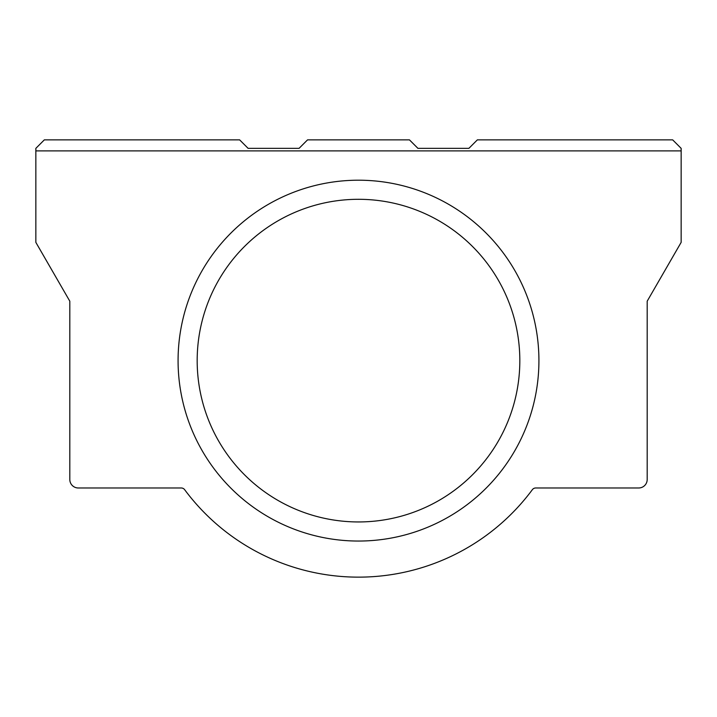 <?xml version="1.0" encoding="UTF-8"?>
<svg xmlns="http://www.w3.org/2000/svg" width="717" height="717" viewBox="0 0 717 717"><rect width="100%" height="100%" fill="white"/><g stroke="black" fill="none" stroke-linecap="round" stroke-linejoin="round"><path stroke-width="1.08" d="M518.212 383.371L517.934 385.244M519.825 360.624A161.325 161.325 0 0 1 358.5 521.949A161.325 161.325 0 0 1 197.175 360.624A161.325 161.325 0 0 1 358.5 199.299A161.325 161.325 0 0 1 519.825 360.624M358.5 541.048A180.433 180.433 0 0 1 202.248 270.408A180.433 180.433 0 0 1 514.752 270.408A180.433 180.433 0 0 1 358.5 541.048M681.15 150.902L681.15 242.364L647.191 301.185L647.191 479.494A8.487 8.487 0 0 1 638.695 487.981L535.742 487.981A4.248 4.248 0 0 0 532.337 489.702A216.516 216.516 0 0 1 184.663 489.702A4.248 4.248 0 0 0 181.258 487.981L78.305 487.981A8.487 8.487 0 0 1 69.809 479.494L69.809 301.185L35.85 242.364L35.85 150.902L681.15 150.902L681.15 148.356L672.663 139.86L477.37 139.86L468.882 148.356L417.939 148.356L409.443 139.86L307.557 139.86L299.061 148.356L248.118 148.356L239.63 139.86L44.337 139.86L35.85 148.356L35.85 150.902"/></g></svg>

